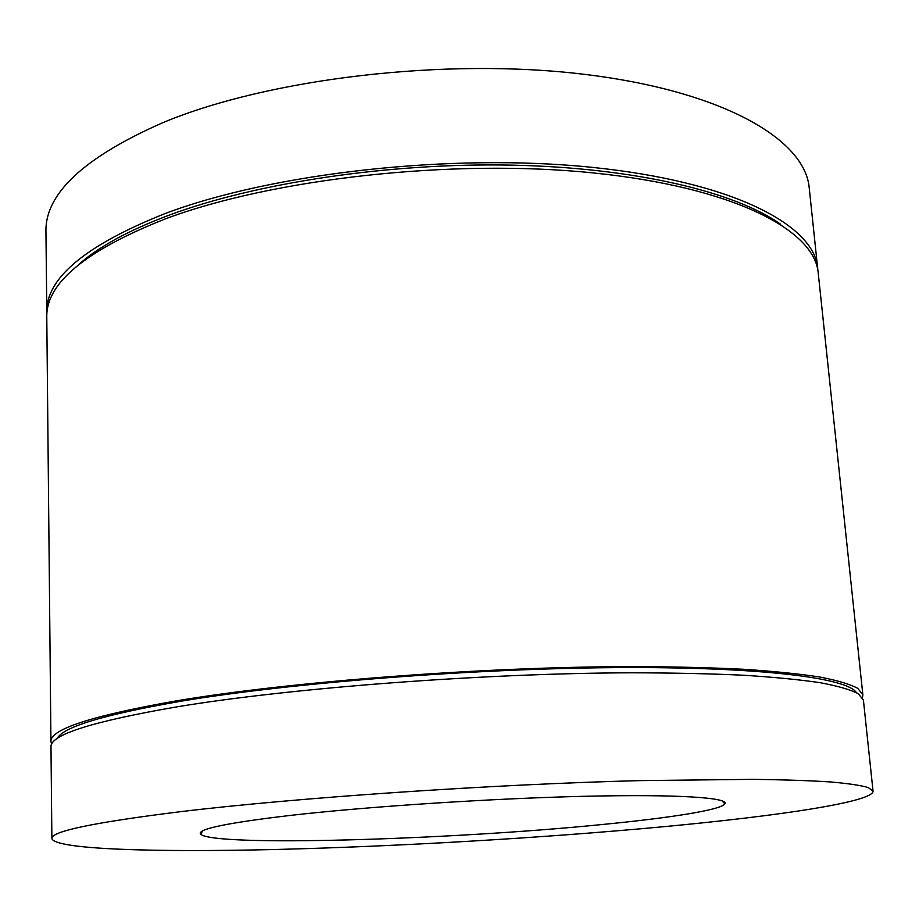 <?xml version="1.0" encoding="UTF-8"?>
<svg xmlns="http://www.w3.org/2000/svg" width="919" height="919" viewBox="0 0 919 919"><rect width="100%" height="100%" fill="white"/><g stroke="black" fill="none" stroke-linecap="round" stroke-linejoin="round"><path stroke-width="1.38" d="M817.91 270.634L809.225 187.924C805.228 139.975 724.425 91.372 584.943 74.405C445.83 57.323 268.543 78.506 162.755 122.698C83.824 157.471 44.882 193.886 45.95 231.933L46.835 315.091M817.726 268.245C814.268 225.144 733.201 181.813 592.273 167.373C451.7 152.818 272.104 173.082 165.006 213.599C85.099 245.465 45.686 278.503 46.743 312.701M780.679 224.27C735.568 192.105 635.5 167.775 512.457 165.156C389.507 162.594 255.746 182.858 169.062 215.172C128.281 230.554 98.08 247.073 78.483 264.764M862.47 697.555L862.861 694.856L818.22 272.989C814.797 230.164 733.718 187.154 592.698 172.864C452.056 158.47 272.311 178.677 165.133 218.975C85.18 250.669 45.732 283.5 46.789 317.469L50.936 741.667L51.636 744.31M862.861 694.856L857.783 688.354C850.086 684.207 837.393 680.428 819.702 676.993C799.082 673.834 773.511 671.249 743 669.239C709.813 667.608 672.662 666.723 631.571 666.597C483.325 666.769 291.22 681.53 177.045 700.749C91.934 715.671 49.902 729.318 50.936 741.667M856.405 692.627C847.605 677.969 760.656 666.643 616.029 667.619C471.734 668.561 290.657 682.851 181.33 701.163C103.813 714.591 62.4 727.113 57.093 738.715M873.05 791.179L863.412 700.106L858.346 693.765C850.661 689.721 837.967 686.045 820.276 682.714C799.656 679.658 774.074 677.165 743.551 675.235C710.341 673.696 673.179 672.88 632.065 672.8C483.716 673.179 291.461 687.86 177.195 706.803C92.026 721.507 49.959 734.89 50.982 746.952L51.878 838.519C54.531 849.478 154.829 852.407 276.033 849.478C398.766 846.41 542.692 837.967 663.403 826.721C778.726 815.946 873.245 801.919 873.05 791.179L868.225 787.537C860.644 785.343 848.007 783.47 830.294 781.931C809.605 780.61 783.884 779.749 753.12 779.346L640.543 780.599C490.562 784.412 295.585 797.784 179.791 811.764C93.497 822.516 50.855 831.442 51.878 838.519M599.739 824.757C669.032 818.082 721.024 810.018 724.873 803.872C729.261 797.692 678.165 794.119 585.208 796.279C492.504 798.404 369.932 806.388 291.886 815.233C227.303 822.827 196.861 829.122 200.537 834.107C212.53 846.95 448.242 839.84 599.739 824.757M722.07 800.782L724.873 803.872M202.961 830.719L200.537 834.107"/></g></svg>
